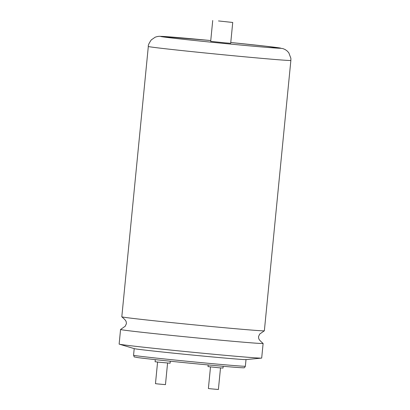 <?xml version="1.0" encoding="UTF-8"?>
<svg xmlns="http://www.w3.org/2000/svg" width="410" height="410" viewBox="0 0 410 410"><rect width="100%" height="100%" fill="white"/><g stroke="black" fill="none" stroke-linecap="round" stroke-linejoin="round"><path stroke-width="0.61" d="M128.443 317.858A71.617 0.953 -174.4 0 1 121.821 316.827A71.617 0.953 -174.4 0 1 121.806 316.807L148.317 46.463A71.617 0.953 -174.4 0 0 249.618 57.262A71.617 0.953 -174.4 0 0 290.864 60.439L264.358 330.783A71.617 0.953 -174.4 0 1 264.342 330.803A71.617 0.953 -174.4 0 1 223.112 327.605A71.617 0.953 -174.4 0 1 128.443 317.858M264.342 330.803L259.699 334.047L258.52 336.615C258.777 338.875 258.213 339.224 263.102 343.447A71.617 0.953 -174.4 0 1 263.117 343.472A71.617 0.953 -174.4 0 1 221.866 340.29A71.617 0.953 -174.4 0 1 127.197 330.547A71.617 0.953 -174.4 0 1 120.566 329.491A71.617 0.953 -174.4 0 1 120.581 329.476L125.224 326.227L126.403 323.659C126.147 321.399 126.71 321.056 121.821 316.827M263.117 343.472L261.683 358.068A71.617 0.953 -174.4 0 1 261.513 358.114L245.882 359.59A56.17 0.743 -174.4 0 1 213.666 357.059A56.17 0.743 -174.4 0 1 134.337 348.654L119.295 344.169A71.617 0.953 -174.4 0 1 119.131 344.087L120.566 329.491M170.288 361.225L170.094 363.214L158.552 362.168L155.088 361.743L155.293 359.642M223.189 366.299L223.014 368.072L218.673 367.739L208.013 366.601L208.172 364.941M167.582 363.045L165.466 384.641L157.773 383.944L155.462 383.663L157.583 362.061M220.508 367.903L218.392 389.5L210.694 388.803L208.388 388.521L210.504 366.919M261.513 358.114A71.617 0.953 -174.4 0 1 220.436 354.891A71.617 0.953 -174.4 0 1 119.295 344.169M218.509 20.946L232.731 22.463L218.509 20.946M212.723 20.5L210.678 41.338L224.895 42.855L230.686 43.301L232.731 22.463M210.755 40.554A60.434 0.805 5.6 0 0 195.344 39.104A60.434 0.805 5.6 0 0 166.132 37.31A60.434 0.805 5.6 0 0 246.02 45.536A60.434 0.805 5.6 0 0 280.296 48.057A60.434 0.805 5.6 0 0 230.763 42.512L266.095 46.243L282.956 48.611L285.227 49.59L287.231 51.04L288.814 52.808L290.869 58.261L290.864 60.439M245.364 366.222C244.678 367.555 244.16 368.067 243.801 367.755C242.443 367.924 231.896 367.109 212.154 365.305C183.577 362.696 145.406 358.724 137.222 357.505C132.445 356.367 135.003 357.745 133.558 355.26A56.17 0.743 5.6 0 0 213.01 363.726A56.17 0.743 5.6 0 0 245.364 366.222L246.015 359.58M210.755 40.549L159.987 36.316C158.603 36.249 156.989 36.546 155.154 37.218L151.269 39.913C148.989 43.25 148.005 45.428 148.317 46.463M133.558 355.26L134.208 348.618"/></g></svg>
